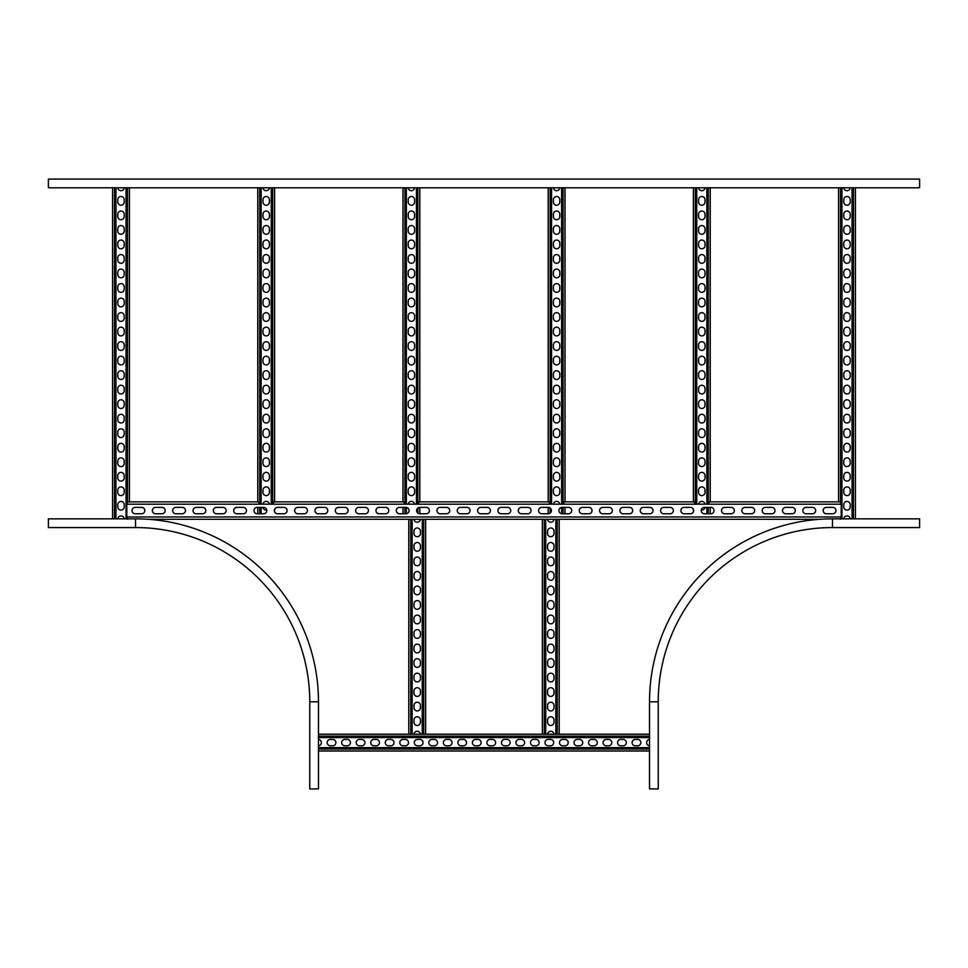 <?xml version="1.0" encoding="UTF-8"?>
<svg xmlns="http://www.w3.org/2000/svg" width="968" height="968" viewBox="0 0 968 968"><rect width="100%" height="100%" fill="white"/><g stroke="black" fill="none" stroke-linecap="round" stroke-linejoin="round"><path stroke-width="1.45" d="M919.6 179.08L919.6 187.792L48.4 187.792L48.4 179.08L919.6 179.08M832.48 527.56L919.6 527.56L919.6 518.848L832.48 518.848A182.952 182.952 0 0 0 649.528 701.8L649.528 788.92L658.24 788.92L658.24 701.8A174.24 174.24 0 0 1 832.48 527.56L832.48 518.848A182.952 182.952 0 0 0 649.528 701.8L658.24 701.8A174.24 174.24 0 0 1 832.48 527.56M135.52 527.56A174.24 174.24 0 0 1 309.76 701.8L309.76 788.92L318.472 788.92L318.472 701.8A182.952 182.952 0 0 0 135.52 518.848L48.4 518.848L48.4 527.56L135.52 527.56A174.24 174.24 0 0 1 309.76 701.8L318.472 701.8A182.952 182.952 0 0 0 135.52 518.848L135.52 527.56L48.4 527.56M117.818 518.848A3.194 3.194 0 0 1 124.182 518.848L115.954 518.848L115.954 187.792M112.578 187.792L112.578 518.848L48.4 518.848M141.618 513.766A3.194 3.194 0 0 0 144.813 510.572A3.194 3.194 0 0 0 141.618 507.377L135.23 507.377A3.194 3.194 0 0 0 132.035 510.572A3.194 3.194 0 0 0 135.23 513.766L141.618 513.766M161.946 513.766A3.194 3.194 0 0 0 165.141 510.572A3.194 3.194 0 0 0 161.946 507.377L155.558 507.377A3.194 3.194 0 0 0 152.363 510.572A3.194 3.194 0 0 0 155.558 513.766L161.946 513.766M182.274 513.766A3.194 3.194 0 0 0 185.469 510.572A3.194 3.194 0 0 0 182.274 507.377L175.886 507.377A3.194 3.194 0 0 0 172.691 510.572A3.194 3.194 0 0 0 175.886 513.766L182.274 513.766M202.602 513.766A3.194 3.194 0 0 0 205.797 510.572A3.194 3.194 0 0 0 202.602 507.377L196.214 507.377A3.194 3.194 0 0 0 193.019 510.572A3.194 3.194 0 0 0 196.214 513.766L202.602 513.766M222.93 513.766A3.194 3.194 0 0 0 226.125 510.572A3.194 3.194 0 0 0 222.93 507.377L216.542 507.377A3.194 3.194 0 0 0 213.347 510.572A3.194 3.194 0 0 0 216.542 513.766L222.93 513.766M243.258 513.766A3.194 3.194 0 0 0 246.453 510.572A3.194 3.194 0 0 0 243.258 507.377L236.87 507.377A3.194 3.194 0 0 0 233.675 510.572A3.194 3.194 0 0 0 236.87 513.766L243.258 513.766M263.586 513.766A3.194 3.194 0 0 0 266.781 510.572A3.194 3.194 0 0 0 263.586 507.377L257.198 507.377A3.194 3.194 0 0 0 254.003 510.572A3.194 3.194 0 0 0 257.198 513.766L263.586 513.766M283.914 513.766A3.194 3.194 0 0 0 287.109 510.572A3.194 3.194 0 0 0 283.914 507.377L277.526 507.377A3.194 3.194 0 0 0 274.331 510.572A3.194 3.194 0 0 0 277.526 513.766L283.914 513.766M304.242 513.766A3.194 3.194 0 0 0 307.437 510.572A3.194 3.194 0 0 0 304.242 507.377L297.854 507.377A3.194 3.194 0 0 0 294.659 510.572A3.194 3.194 0 0 0 297.854 513.766L304.242 513.766M324.57 513.766A3.194 3.194 0 0 0 327.765 510.572A3.194 3.194 0 0 0 324.57 507.377L318.182 507.377A3.194 3.194 0 0 0 314.987 510.572A3.194 3.194 0 0 0 318.182 513.766L324.57 513.766M344.898 513.766A3.194 3.194 0 0 0 348.093 510.572A3.194 3.194 0 0 0 344.898 507.377L338.51 507.377A3.194 3.194 0 0 0 335.315 510.572A3.194 3.194 0 0 0 338.51 513.766L344.898 513.766M365.226 513.766A3.194 3.194 0 0 0 368.421 510.572A3.194 3.194 0 0 0 365.226 507.377L358.838 507.377A3.194 3.194 0 0 0 355.643 510.572A3.194 3.194 0 0 0 358.838 513.766L365.226 513.766M385.554 513.766A3.194 3.194 0 0 0 388.749 510.572A3.194 3.194 0 0 0 385.554 507.377L379.166 507.377A3.194 3.194 0 0 0 375.971 510.572A3.194 3.194 0 0 0 379.166 513.766L385.554 513.766M405.882 513.766A3.194 3.194 0 0 0 409.077 510.572A3.194 3.194 0 0 0 405.882 507.377L399.494 507.377A3.194 3.194 0 0 0 396.299 510.572A3.194 3.194 0 0 0 399.494 513.766L405.882 513.766M426.21 513.766A3.194 3.194 0 0 0 429.405 510.572A3.194 3.194 0 0 0 426.21 507.377L419.822 507.377A3.194 3.194 0 0 0 416.627 510.572A3.194 3.194 0 0 0 419.822 513.766L426.21 513.766M446.538 513.766A3.194 3.194 0 0 0 449.733 510.572A3.194 3.194 0 0 0 446.538 507.377L440.15 507.377A3.194 3.194 0 0 0 436.955 510.572A3.194 3.194 0 0 0 440.15 513.766L446.538 513.766M466.866 513.766A3.194 3.194 0 0 0 470.061 510.572A3.194 3.194 0 0 0 466.866 507.377L460.478 507.377A3.194 3.194 0 0 0 457.283 510.572A3.194 3.194 0 0 0 460.478 513.766L466.866 513.766M487.194 513.766A3.194 3.194 0 0 0 490.389 510.572A3.194 3.194 0 0 0 487.194 507.377L480.806 507.377A3.194 3.194 0 0 0 477.611 510.572A3.194 3.194 0 0 0 480.806 513.766L487.194 513.766M507.522 513.766A3.194 3.194 0 0 0 510.717 510.572A3.194 3.194 0 0 0 507.522 507.377L501.134 507.377A3.194 3.194 0 0 0 497.939 510.572A3.194 3.194 0 0 0 501.134 513.766L507.522 513.766M527.85 513.766A3.194 3.194 0 0 0 531.045 510.572A3.194 3.194 0 0 0 527.85 507.377L521.462 507.377A3.194 3.194 0 0 0 518.267 510.572A3.194 3.194 0 0 0 521.462 513.766L527.85 513.766M548.178 513.766A3.194 3.194 0 0 0 551.373 510.572A3.194 3.194 0 0 0 548.178 507.377L541.79 507.377A3.194 3.194 0 0 0 538.595 510.572A3.194 3.194 0 0 0 541.79 513.766L548.178 513.766L548.178 507.377M568.506 513.766A3.194 3.194 0 0 0 571.701 510.572A3.194 3.194 0 0 0 568.506 507.377L562.118 507.377A3.194 3.194 0 0 0 558.923 510.572A3.194 3.194 0 0 0 562.118 513.766L568.506 513.766M588.834 513.766A3.194 3.194 0 0 0 592.029 510.572A3.194 3.194 0 0 0 588.834 507.377L582.446 507.377A3.194 3.194 0 0 0 579.251 510.572A3.194 3.194 0 0 0 582.446 513.766L588.834 513.766M609.162 513.766A3.194 3.194 0 0 0 612.357 510.572A3.194 3.194 0 0 0 609.162 507.377L602.774 507.377A3.194 3.194 0 0 0 599.579 510.572A3.194 3.194 0 0 0 602.774 513.766L609.162 513.766M629.49 513.766A3.194 3.194 0 0 0 632.685 510.572A3.194 3.194 0 0 0 629.49 507.377L623.102 507.377A3.194 3.194 0 0 0 619.907 510.572A3.194 3.194 0 0 0 623.102 513.766L629.49 513.766M649.818 513.766A3.194 3.194 0 0 0 653.013 510.572A3.194 3.194 0 0 0 649.818 507.377L643.43 507.377A3.194 3.194 0 0 0 640.235 510.572A3.194 3.194 0 0 0 643.43 513.766L649.818 513.766M670.146 513.766A3.194 3.194 0 0 0 673.341 510.572A3.194 3.194 0 0 0 670.146 507.377L663.758 507.377A3.194 3.194 0 0 0 660.563 510.572A3.194 3.194 0 0 0 663.758 513.766L670.146 513.766M690.474 513.766A3.194 3.194 0 0 0 693.669 510.572A3.194 3.194 0 0 0 690.474 507.377L684.086 507.377A3.194 3.194 0 0 0 680.891 510.572A3.194 3.194 0 0 0 684.086 513.766L690.474 513.766M710.802 513.766A3.194 3.194 0 0 0 713.997 510.572A3.194 3.194 0 0 0 710.802 507.377L704.414 507.377A3.194 3.194 0 0 0 701.219 510.572A3.194 3.194 0 0 0 704.414 513.766L710.802 513.766M731.13 513.766A3.194 3.194 0 0 0 734.325 510.572A3.194 3.194 0 0 0 731.13 507.377L724.742 507.377A3.194 3.194 0 0 0 721.547 510.572A3.194 3.194 0 0 0 724.742 513.766L731.13 513.766M751.458 513.766A3.194 3.194 0 0 0 754.653 510.572A3.194 3.194 0 0 0 751.458 507.377L745.07 507.377A3.194 3.194 0 0 0 741.875 510.572A3.194 3.194 0 0 0 745.07 513.766L751.458 513.766M771.786 513.766A3.194 3.194 0 0 0 774.981 510.572A3.194 3.194 0 0 0 771.786 507.377L765.398 507.377A3.194 3.194 0 0 0 762.203 510.572A3.194 3.194 0 0 0 765.398 513.766L771.786 513.766M792.114 513.766A3.194 3.194 0 0 0 795.309 510.572A3.194 3.194 0 0 0 792.114 507.377L785.726 507.377A3.194 3.194 0 0 0 782.531 510.572A3.194 3.194 0 0 0 785.726 513.766L792.114 513.766M812.442 513.766A3.194 3.194 0 0 0 815.637 510.572A3.194 3.194 0 0 0 812.442 507.377L806.054 507.377A3.194 3.194 0 0 0 802.859 510.572A3.194 3.194 0 0 0 806.054 513.766L812.442 513.766M832.77 513.766A3.194 3.194 0 0 0 835.965 510.572A3.194 3.194 0 0 0 832.77 507.377L826.382 507.377A3.194 3.194 0 0 0 823.187 510.572A3.194 3.194 0 0 0 826.382 513.766L832.77 513.766M840.248 519.284L841.192 517.045L841.192 504.243L840.236 501.86L709.302 501.86L708.77 504.183L694.83 504.183L694.298 501.86L564.102 501.86L563.57 504.183L549.63 504.183L549.098 501.86L418.902 501.86L418.37 504.183L404.43 504.183L403.898 501.86L273.702 501.86L273.17 504.183L259.23 504.183L258.698 501.86L127.764 501.86L126.808 504.243L126.808 517.045L127.752 519.284M819.86 519.284L547.61 519.284A3.194 3.194 0 0 0 553.974 519.284M547.61 519.284L414.026 519.284A3.194 3.194 0 0 0 420.39 519.284M414.026 519.284L148.14 519.284M838.578 501.86L838.578 187.792M850.194 504.618L850.194 506.942A3.194 3.194 0 0 1 847 510.136A3.194 3.194 0 0 1 843.806 506.942L843.806 504.618A3.194 3.194 0 0 1 847 501.424A3.194 3.194 0 0 1 850.194 504.618M850.194 475.578L850.194 477.902A3.194 3.194 0 0 1 847 481.096A3.194 3.194 0 0 1 843.806 477.902L843.806 475.578A3.194 3.194 0 0 1 847 472.384A3.194 3.194 0 0 1 850.194 475.578M850.194 446.538L850.194 448.862A3.194 3.194 0 0 1 847 452.056A3.194 3.194 0 0 1 843.806 448.862L843.806 446.538A3.194 3.194 0 0 1 847 443.344A3.194 3.194 0 0 1 850.194 446.538M850.194 417.498L850.194 419.822A3.194 3.194 0 0 1 847 423.016A3.194 3.194 0 0 1 843.806 419.822L843.806 417.498A3.194 3.194 0 0 1 847 414.304A3.194 3.194 0 0 1 850.194 417.498M850.194 388.458L850.194 390.782A3.194 3.194 0 0 1 847 393.976A3.194 3.194 0 0 1 843.806 390.782L843.806 388.458A3.194 3.194 0 0 1 847 385.264A3.194 3.194 0 0 1 850.194 388.458M850.194 359.418L850.194 361.742A3.194 3.194 0 0 1 847 364.936A3.194 3.194 0 0 1 843.806 361.742L843.806 359.418A3.194 3.194 0 0 1 847 356.224A3.194 3.194 0 0 1 850.194 359.418M850.194 330.378L850.194 332.702A3.194 3.194 0 0 1 847 335.896A3.194 3.194 0 0 1 843.806 332.702L843.806 330.378A3.194 3.194 0 0 1 847 327.184A3.194 3.194 0 0 1 850.194 330.378M850.194 301.338L850.194 303.662A3.194 3.194 0 0 1 847 306.856A3.194 3.194 0 0 1 843.806 303.662L843.806 301.338A3.194 3.194 0 0 1 847 298.144A3.194 3.194 0 0 1 850.194 301.338M850.194 272.298L850.194 274.622A3.194 3.194 0 0 1 847 277.816A3.194 3.194 0 0 1 843.806 274.622L843.806 272.298A3.194 3.194 0 0 1 847 269.104A3.194 3.194 0 0 1 850.194 272.298M850.194 243.258L850.194 245.582A3.194 3.194 0 0 1 847 248.776A3.194 3.194 0 0 1 843.806 245.582L843.806 243.258A3.194 3.194 0 0 1 847 240.064A3.194 3.194 0 0 1 850.194 243.258M850.194 214.218L850.194 216.542A3.194 3.194 0 0 1 847 219.736A3.194 3.194 0 0 1 843.806 216.542L843.806 214.218A3.194 3.194 0 0 1 847 211.024A3.194 3.194 0 0 1 850.194 214.218M850.194 199.698L850.194 202.022A3.194 3.194 0 0 1 847 205.216A3.194 3.194 0 0 1 843.806 202.022L843.806 199.698A3.194 3.194 0 0 1 847 196.504A3.194 3.194 0 0 1 850.194 199.698M850.194 228.738L850.194 231.062A3.194 3.194 0 0 1 847 234.256A3.194 3.194 0 0 1 843.806 231.062L843.806 228.738A3.194 3.194 0 0 1 847 225.544A3.194 3.194 0 0 1 850.194 228.738M850.194 257.778L850.194 260.102A3.194 3.194 0 0 1 847 263.296A3.194 3.194 0 0 1 843.806 260.102L843.806 257.778A3.194 3.194 0 0 1 847 254.584A3.194 3.194 0 0 1 850.194 257.778M850.194 286.818L850.194 289.142A3.194 3.194 0 0 1 847 292.336A3.194 3.194 0 0 1 843.806 289.142L843.806 286.818A3.194 3.194 0 0 1 847 283.624A3.194 3.194 0 0 1 850.194 286.818M850.194 315.858L850.194 318.182A3.194 3.194 0 0 1 847 321.376A3.194 3.194 0 0 1 843.806 318.182L843.806 315.858A3.194 3.194 0 0 1 847 312.664A3.194 3.194 0 0 1 850.194 315.858M850.194 344.898L850.194 347.222A3.194 3.194 0 0 1 847 350.416A3.194 3.194 0 0 1 843.806 347.222L843.806 344.898A3.194 3.194 0 0 1 847 341.704A3.194 3.194 0 0 1 850.194 344.898M850.194 373.938L850.194 376.262A3.194 3.194 0 0 1 847 379.456A3.194 3.194 0 0 1 843.806 376.262L843.806 373.938A3.194 3.194 0 0 1 847 370.744A3.194 3.194 0 0 1 850.194 373.938M850.194 402.978L850.194 405.302A3.194 3.194 0 0 1 847 408.496A3.194 3.194 0 0 1 843.806 405.302L843.806 402.978A3.194 3.194 0 0 1 847 399.784A3.194 3.194 0 0 1 850.194 402.978M850.194 432.018L850.194 434.342A3.194 3.194 0 0 1 847 437.536A3.194 3.194 0 0 1 843.806 434.342L843.806 432.018A3.194 3.194 0 0 1 847 428.824A3.194 3.194 0 0 1 850.194 432.018M850.194 461.058L850.194 463.382A3.194 3.194 0 0 1 847 466.576A3.194 3.194 0 0 1 843.806 463.382L843.806 461.058A3.194 3.194 0 0 1 847 457.864A3.194 3.194 0 0 1 850.194 461.058M850.194 490.098L850.194 492.422A3.194 3.194 0 0 1 847 495.616A3.194 3.194 0 0 1 843.806 492.422L843.806 490.098A3.194 3.194 0 0 1 847 486.904A3.194 3.194 0 0 1 850.194 490.098M840.635 518.848L843.818 518.848A3.194 3.194 0 0 1 850.182 518.848L855.422 518.848L855.349 187.792M843.818 187.792A3.194 3.194 0 0 0 850.182 187.792M649.528 751.023L318.472 751.023M635.298 739.407L637.622 739.407A3.194 3.194 0 0 1 640.816 742.601A3.194 3.194 0 0 1 637.622 745.796L635.298 745.796A3.194 3.194 0 0 1 632.104 742.601A3.194 3.194 0 0 1 635.298 739.407M606.258 739.407L608.582 739.407A3.194 3.194 0 0 1 611.776 742.601A3.194 3.194 0 0 1 608.582 745.796L606.258 745.796A3.194 3.194 0 0 1 603.064 742.601A3.194 3.194 0 0 1 606.258 739.407M577.218 739.407L579.542 739.407A3.194 3.194 0 0 1 582.736 742.601A3.194 3.194 0 0 1 579.542 745.796L577.218 745.796A3.194 3.194 0 0 1 574.024 742.601A3.194 3.194 0 0 1 577.218 739.407M548.178 739.407L550.502 739.407A3.194 3.194 0 0 1 553.696 742.601A3.194 3.194 0 0 1 550.502 745.796L548.178 745.796A3.194 3.194 0 0 1 544.984 742.601A3.194 3.194 0 0 1 548.178 739.407M519.138 739.407L521.462 739.407A3.194 3.194 0 0 1 524.656 742.601A3.194 3.194 0 0 1 521.462 745.796L519.138 745.796A3.194 3.194 0 0 1 515.944 742.601A3.194 3.194 0 0 1 519.138 739.407M490.098 739.407L492.422 739.407A3.194 3.194 0 0 1 495.616 742.601A3.194 3.194 0 0 1 492.422 745.796L490.098 745.796A3.194 3.194 0 0 1 486.904 742.601A3.194 3.194 0 0 1 490.098 739.407M461.058 739.407L463.382 739.407A3.194 3.194 0 0 1 466.576 742.601A3.194 3.194 0 0 1 463.382 745.796L461.058 745.796A3.194 3.194 0 0 1 457.864 742.601A3.194 3.194 0 0 1 461.058 739.407M432.018 739.407L434.342 739.407A3.194 3.194 0 0 1 437.536 742.601A3.194 3.194 0 0 1 434.342 745.796L432.018 745.796A3.194 3.194 0 0 1 428.824 742.601A3.194 3.194 0 0 1 432.018 739.407M402.978 739.407L405.302 739.407A3.194 3.194 0 0 1 408.496 742.601A3.194 3.194 0 0 1 405.302 745.796L402.978 745.796A3.194 3.194 0 0 1 399.784 742.601A3.194 3.194 0 0 1 402.978 739.407M373.938 739.407L376.262 739.407A3.194 3.194 0 0 1 379.456 742.601A3.194 3.194 0 0 1 376.262 745.796L373.938 745.796A3.194 3.194 0 0 1 370.744 742.601A3.194 3.194 0 0 1 373.938 739.407M344.898 739.407L347.222 739.407A3.194 3.194 0 0 1 350.416 742.601A3.194 3.194 0 0 1 347.222 745.796L344.898 745.796A3.194 3.194 0 0 1 341.704 742.601A3.194 3.194 0 0 1 344.898 739.407M330.378 739.407L332.702 739.407A3.194 3.194 0 0 1 335.896 742.601A3.194 3.194 0 0 1 332.702 745.796L330.378 745.796A3.194 3.194 0 0 1 327.184 742.601A3.194 3.194 0 0 1 330.378 739.407M359.418 739.407L361.742 739.407A3.194 3.194 0 0 1 364.936 742.601A3.194 3.194 0 0 1 361.742 745.796L359.418 745.796A3.194 3.194 0 0 1 356.224 742.601A3.194 3.194 0 0 1 359.418 739.407M388.458 739.407L390.782 739.407A3.194 3.194 0 0 1 393.976 742.601A3.194 3.194 0 0 1 390.782 745.796L388.458 745.796A3.194 3.194 0 0 1 385.264 742.601A3.194 3.194 0 0 1 388.458 739.407M417.498 739.407L419.822 739.407A3.194 3.194 0 0 1 423.016 742.601A3.194 3.194 0 0 1 419.822 745.796L417.498 745.796A3.194 3.194 0 0 1 414.304 742.601A3.194 3.194 0 0 1 417.498 739.407M446.538 739.407L448.862 739.407A3.194 3.194 0 0 1 452.056 742.601A3.194 3.194 0 0 1 448.862 745.796L446.538 745.796A3.194 3.194 0 0 1 443.344 742.601A3.194 3.194 0 0 1 446.538 739.407M475.578 739.407L477.902 739.407A3.194 3.194 0 0 1 481.096 742.601A3.194 3.194 0 0 1 477.902 745.796L475.578 745.796A3.194 3.194 0 0 1 472.384 742.601A3.194 3.194 0 0 1 475.578 739.407M504.618 739.407L506.942 739.407A3.194 3.194 0 0 1 510.136 742.601A3.194 3.194 0 0 1 506.942 745.796L504.618 745.796A3.194 3.194 0 0 1 501.424 742.601A3.194 3.194 0 0 1 504.618 739.407M533.658 739.407L535.982 739.407A3.194 3.194 0 0 1 539.176 742.601A3.194 3.194 0 0 1 535.982 745.796L533.658 745.796A3.194 3.194 0 0 1 530.464 742.601A3.194 3.194 0 0 1 533.658 739.407M562.698 739.407L565.022 739.407A3.194 3.194 0 0 1 568.216 742.601A3.194 3.194 0 0 1 565.022 745.796L562.698 745.796A3.194 3.194 0 0 1 559.504 742.601A3.194 3.194 0 0 1 562.698 739.407M591.738 739.407L594.062 739.407A3.194 3.194 0 0 1 597.256 742.601A3.194 3.194 0 0 1 594.062 745.796L591.738 745.796A3.194 3.194 0 0 1 588.544 742.601A3.194 3.194 0 0 1 591.738 739.407M620.778 739.407L623.102 739.407A3.194 3.194 0 0 1 626.296 742.601A3.194 3.194 0 0 1 623.102 745.796L620.778 745.796A3.194 3.194 0 0 1 617.584 742.601A3.194 3.194 0 0 1 620.778 739.407M649.528 739.419A3.194 3.194 0 0 0 649.528 745.784M318.472 745.784A3.194 3.194 0 0 0 318.472 739.419M693.378 511.903L693.378 509.241M693.378 501.86L693.378 187.792M704.97 507.377A3.194 3.194 0 0 1 701.255 510.088M698.63 504.183A3.194 3.194 0 0 1 704.97 504.183M704.994 475.578L704.994 477.902A3.194 3.194 0 0 1 701.8 481.096A3.194 3.194 0 0 1 698.606 477.902L698.606 475.578A3.194 3.194 0 0 1 701.8 472.384A3.194 3.194 0 0 1 704.994 475.578M704.994 446.538L704.994 448.862A3.194 3.194 0 0 1 701.8 452.056A3.194 3.194 0 0 1 698.606 448.862L698.606 446.538A3.194 3.194 0 0 1 701.8 443.344A3.194 3.194 0 0 1 704.994 446.538M704.994 417.498L704.994 419.822A3.194 3.194 0 0 1 701.8 423.016A3.194 3.194 0 0 1 698.606 419.822L698.606 417.498A3.194 3.194 0 0 1 701.8 414.304A3.194 3.194 0 0 1 704.994 417.498M704.994 388.458L704.994 390.782A3.194 3.194 0 0 1 701.8 393.976A3.194 3.194 0 0 1 698.606 390.782L698.606 388.458A3.194 3.194 0 0 1 701.8 385.264A3.194 3.194 0 0 1 704.994 388.458M704.994 359.418L704.994 361.742A3.194 3.194 0 0 1 701.8 364.936A3.194 3.194 0 0 1 698.606 361.742L698.606 359.418A3.194 3.194 0 0 1 701.8 356.224A3.194 3.194 0 0 1 704.994 359.418M704.994 330.378L704.994 332.702A3.194 3.194 0 0 1 701.8 335.896A3.194 3.194 0 0 1 698.606 332.702L698.606 330.378A3.194 3.194 0 0 1 701.8 327.184A3.194 3.194 0 0 1 704.994 330.378M704.994 301.338L704.994 303.662A3.194 3.194 0 0 1 701.8 306.856A3.194 3.194 0 0 1 698.606 303.662L698.606 301.338A3.194 3.194 0 0 1 701.8 298.144A3.194 3.194 0 0 1 704.994 301.338M704.994 272.298L704.994 274.622A3.194 3.194 0 0 1 701.8 277.816A3.194 3.194 0 0 1 698.606 274.622L698.606 272.298A3.194 3.194 0 0 1 701.8 269.104A3.194 3.194 0 0 1 704.994 272.298M704.994 243.258L704.994 245.582A3.194 3.194 0 0 1 701.8 248.776A3.194 3.194 0 0 1 698.606 245.582L698.606 243.258A3.194 3.194 0 0 1 701.8 240.064A3.194 3.194 0 0 1 704.994 243.258M704.994 214.218L704.994 216.542A3.194 3.194 0 0 1 701.8 219.736A3.194 3.194 0 0 1 698.606 216.542L698.606 214.218A3.194 3.194 0 0 1 701.8 211.024A3.194 3.194 0 0 1 704.994 214.218M704.994 199.698L704.994 202.022A3.194 3.194 0 0 1 701.8 205.216A3.194 3.194 0 0 1 698.606 202.022L698.606 199.698A3.194 3.194 0 0 1 701.8 196.504A3.194 3.194 0 0 1 704.994 199.698M704.994 228.738L704.994 231.062A3.194 3.194 0 0 1 701.8 234.256A3.194 3.194 0 0 1 698.606 231.062L698.606 228.738A3.194 3.194 0 0 1 701.8 225.544A3.194 3.194 0 0 1 704.994 228.738M704.994 257.778L704.994 260.102A3.194 3.194 0 0 1 701.8 263.296A3.194 3.194 0 0 1 698.606 260.102L698.606 257.778A3.194 3.194 0 0 1 701.8 254.584A3.194 3.194 0 0 1 704.994 257.778M704.994 286.818L704.994 289.142A3.194 3.194 0 0 1 701.8 292.336A3.194 3.194 0 0 1 698.606 289.142L698.606 286.818A3.194 3.194 0 0 1 701.8 283.624A3.194 3.194 0 0 1 704.994 286.818M704.994 315.858L704.994 318.182A3.194 3.194 0 0 1 701.8 321.376A3.194 3.194 0 0 1 698.606 318.182L698.606 315.858A3.194 3.194 0 0 1 701.8 312.664A3.194 3.194 0 0 1 704.994 315.858M704.994 344.898L704.994 347.222A3.194 3.194 0 0 1 701.8 350.416A3.194 3.194 0 0 1 698.606 347.222L698.606 344.898A3.194 3.194 0 0 1 701.8 341.704A3.194 3.194 0 0 1 704.994 344.898M704.994 373.938L704.994 376.262A3.194 3.194 0 0 1 701.8 379.456A3.194 3.194 0 0 1 698.606 376.262L698.606 373.938A3.194 3.194 0 0 1 701.8 370.744A3.194 3.194 0 0 1 704.994 373.938M704.994 402.978L704.994 405.302A3.194 3.194 0 0 1 701.8 408.496A3.194 3.194 0 0 1 698.606 405.302L698.606 402.978A3.194 3.194 0 0 1 701.8 399.784A3.194 3.194 0 0 1 704.994 402.978M704.994 432.018L704.994 434.342A3.194 3.194 0 0 1 701.8 437.536A3.194 3.194 0 0 1 698.606 434.342L698.606 432.018A3.194 3.194 0 0 1 701.8 428.824A3.194 3.194 0 0 1 704.994 432.018M704.994 461.058L704.994 463.382A3.194 3.194 0 0 1 701.8 466.576A3.194 3.194 0 0 1 698.606 463.382L698.606 461.058A3.194 3.194 0 0 1 701.8 457.864A3.194 3.194 0 0 1 704.994 461.058M704.994 490.098L704.994 492.422A3.194 3.194 0 0 1 701.8 495.616A3.194 3.194 0 0 1 698.606 492.422L698.606 490.098A3.194 3.194 0 0 1 701.8 486.904A3.194 3.194 0 0 1 704.994 490.098M698.618 187.792A3.194 3.194 0 0 0 704.982 187.792M548.178 501.86L548.178 187.792M553.43 504.183A3.194 3.194 0 0 1 559.77 504.183M559.794 475.578L559.794 477.902A3.194 3.194 0 0 1 556.6 481.096A3.194 3.194 0 0 1 553.406 477.902L553.406 475.578A3.194 3.194 0 0 1 556.6 472.384A3.194 3.194 0 0 1 559.794 475.578M559.794 446.538L559.794 448.862A3.194 3.194 0 0 1 556.6 452.056A3.194 3.194 0 0 1 553.406 448.862L553.406 446.538A3.194 3.194 0 0 1 556.6 443.344A3.194 3.194 0 0 1 559.794 446.538M559.794 417.498L559.794 419.822A3.194 3.194 0 0 1 556.6 423.016A3.194 3.194 0 0 1 553.406 419.822L553.406 417.498A3.194 3.194 0 0 1 556.6 414.304A3.194 3.194 0 0 1 559.794 417.498M559.794 388.458L559.794 390.782A3.194 3.194 0 0 1 556.6 393.976A3.194 3.194 0 0 1 553.406 390.782L553.406 388.458A3.194 3.194 0 0 1 556.6 385.264A3.194 3.194 0 0 1 559.794 388.458M559.794 359.418L559.794 361.742A3.194 3.194 0 0 1 556.6 364.936A3.194 3.194 0 0 1 553.406 361.742L553.406 359.418A3.194 3.194 0 0 1 556.6 356.224A3.194 3.194 0 0 1 559.794 359.418M559.794 330.378L559.794 332.702A3.194 3.194 0 0 1 556.6 335.896A3.194 3.194 0 0 1 553.406 332.702L553.406 330.378A3.194 3.194 0 0 1 556.6 327.184A3.194 3.194 0 0 1 559.794 330.378M559.794 301.338L559.794 303.662A3.194 3.194 0 0 1 556.6 306.856A3.194 3.194 0 0 1 553.406 303.662L553.406 301.338A3.194 3.194 0 0 1 556.6 298.144A3.194 3.194 0 0 1 559.794 301.338M559.794 272.298L559.794 274.622A3.194 3.194 0 0 1 556.6 277.816A3.194 3.194 0 0 1 553.406 274.622L553.406 272.298A3.194 3.194 0 0 1 556.6 269.104A3.194 3.194 0 0 1 559.794 272.298M559.794 243.258L559.794 245.582A3.194 3.194 0 0 1 556.6 248.776A3.194 3.194 0 0 1 553.406 245.582L553.406 243.258A3.194 3.194 0 0 1 556.6 240.064A3.194 3.194 0 0 1 559.794 243.258M559.794 214.218L559.794 216.542A3.194 3.194 0 0 1 556.6 219.736A3.194 3.194 0 0 1 553.406 216.542L553.406 214.218A3.194 3.194 0 0 1 556.6 211.024A3.194 3.194 0 0 1 559.794 214.218M559.794 199.698L559.794 202.022A3.194 3.194 0 0 1 556.6 205.216A3.194 3.194 0 0 1 553.406 202.022L553.406 199.698A3.194 3.194 0 0 1 556.6 196.504A3.194 3.194 0 0 1 559.794 199.698M559.794 228.738L559.794 231.062A3.194 3.194 0 0 1 556.6 234.256A3.194 3.194 0 0 1 553.406 231.062L553.406 228.738A3.194 3.194 0 0 1 556.6 225.544A3.194 3.194 0 0 1 559.794 228.738M559.794 257.778L559.794 260.102A3.194 3.194 0 0 1 556.6 263.296A3.194 3.194 0 0 1 553.406 260.102L553.406 257.778A3.194 3.194 0 0 1 556.6 254.584A3.194 3.194 0 0 1 559.794 257.778M559.794 286.818L559.794 289.142A3.194 3.194 0 0 1 556.6 292.336A3.194 3.194 0 0 1 553.406 289.142L553.406 286.818A3.194 3.194 0 0 1 556.6 283.624A3.194 3.194 0 0 1 559.794 286.818M559.794 315.858L559.794 318.182A3.194 3.194 0 0 1 556.6 321.376A3.194 3.194 0 0 1 553.406 318.182L553.406 315.858A3.194 3.194 0 0 1 556.6 312.664A3.194 3.194 0 0 1 559.794 315.858M559.794 344.898L559.794 347.222A3.194 3.194 0 0 1 556.6 350.416A3.194 3.194 0 0 1 553.406 347.222L553.406 344.898A3.194 3.194 0 0 1 556.6 341.704A3.194 3.194 0 0 1 559.794 344.898M559.794 373.938L559.794 376.262A3.194 3.194 0 0 1 556.6 379.456A3.194 3.194 0 0 1 553.406 376.262L553.406 373.938A3.194 3.194 0 0 1 556.6 370.744A3.194 3.194 0 0 1 559.794 373.938M559.794 402.978L559.794 405.302A3.194 3.194 0 0 1 556.6 408.496A3.194 3.194 0 0 1 553.406 405.302L553.406 402.978A3.194 3.194 0 0 1 556.6 399.784A3.194 3.194 0 0 1 559.794 402.978M559.794 432.018L559.794 434.342A3.194 3.194 0 0 1 556.6 437.536A3.194 3.194 0 0 1 553.406 434.342L553.406 432.018A3.194 3.194 0 0 1 556.6 428.824A3.194 3.194 0 0 1 559.794 432.018M559.794 461.058L559.794 463.382A3.194 3.194 0 0 1 556.6 466.576A3.194 3.194 0 0 1 553.406 463.382L553.406 461.058A3.194 3.194 0 0 1 556.6 457.864A3.194 3.194 0 0 1 559.794 461.058M559.794 490.098L559.794 492.422A3.194 3.194 0 0 1 556.6 495.616A3.194 3.194 0 0 1 553.406 492.422L553.406 490.098A3.194 3.194 0 0 1 556.6 486.904A3.194 3.194 0 0 1 559.794 490.098M553.418 187.792A3.194 3.194 0 0 0 559.782 187.792M402.978 513.766L402.978 507.377M402.978 501.86L402.978 187.792M408.23 504.183A3.194 3.194 0 0 1 414.57 504.183M414.594 475.578L414.594 477.902A3.194 3.194 0 0 1 411.4 481.096A3.194 3.194 0 0 1 408.206 477.902L408.206 475.578A3.194 3.194 0 0 1 411.4 472.384A3.194 3.194 0 0 1 414.594 475.578M414.594 446.538L414.594 448.862A3.194 3.194 0 0 1 411.4 452.056A3.194 3.194 0 0 1 408.206 448.862L408.206 446.538A3.194 3.194 0 0 1 411.4 443.344A3.194 3.194 0 0 1 414.594 446.538M414.594 417.498L414.594 419.822A3.194 3.194 0 0 1 411.4 423.016A3.194 3.194 0 0 1 408.206 419.822L408.206 417.498A3.194 3.194 0 0 1 411.4 414.304A3.194 3.194 0 0 1 414.594 417.498M414.594 388.458L414.594 390.782A3.194 3.194 0 0 1 411.4 393.976A3.194 3.194 0 0 1 408.206 390.782L408.206 388.458A3.194 3.194 0 0 1 411.4 385.264A3.194 3.194 0 0 1 414.594 388.458M414.594 359.418L414.594 361.742A3.194 3.194 0 0 1 411.4 364.936A3.194 3.194 0 0 1 408.206 361.742L408.206 359.418A3.194 3.194 0 0 1 411.4 356.224A3.194 3.194 0 0 1 414.594 359.418M414.594 330.378L414.594 332.702A3.194 3.194 0 0 1 411.4 335.896A3.194 3.194 0 0 1 408.206 332.702L408.206 330.378A3.194 3.194 0 0 1 411.4 327.184A3.194 3.194 0 0 1 414.594 330.378M414.594 301.338L414.594 303.662A3.194 3.194 0 0 1 411.4 306.856A3.194 3.194 0 0 1 408.206 303.662L408.206 301.338A3.194 3.194 0 0 1 411.4 298.144A3.194 3.194 0 0 1 414.594 301.338M414.594 272.298L414.594 274.622A3.194 3.194 0 0 1 411.4 277.816A3.194 3.194 0 0 1 408.206 274.622L408.206 272.298A3.194 3.194 0 0 1 411.4 269.104A3.194 3.194 0 0 1 414.594 272.298M414.594 243.258L414.594 245.582A3.194 3.194 0 0 1 411.4 248.776A3.194 3.194 0 0 1 408.206 245.582L408.206 243.258A3.194 3.194 0 0 1 411.4 240.064A3.194 3.194 0 0 1 414.594 243.258M414.594 214.218L414.594 216.542A3.194 3.194 0 0 1 411.4 219.736A3.194 3.194 0 0 1 408.206 216.542L408.206 214.218A3.194 3.194 0 0 1 411.4 211.024A3.194 3.194 0 0 1 414.594 214.218M414.594 199.698L414.594 202.022A3.194 3.194 0 0 1 411.4 205.216A3.194 3.194 0 0 1 408.206 202.022L408.206 199.698A3.194 3.194 0 0 1 411.4 196.504A3.194 3.194 0 0 1 414.594 199.698M414.594 228.738L414.594 231.062A3.194 3.194 0 0 1 411.4 234.256A3.194 3.194 0 0 1 408.206 231.062L408.206 228.738A3.194 3.194 0 0 1 411.4 225.544A3.194 3.194 0 0 1 414.594 228.738M414.594 257.778L414.594 260.102A3.194 3.194 0 0 1 411.4 263.296A3.194 3.194 0 0 1 408.206 260.102L408.206 257.778A3.194 3.194 0 0 1 411.4 254.584A3.194 3.194 0 0 1 414.594 257.778M414.594 286.818L414.594 289.142A3.194 3.194 0 0 1 411.4 292.336A3.194 3.194 0 0 1 408.206 289.142L408.206 286.818A3.194 3.194 0 0 1 411.4 283.624A3.194 3.194 0 0 1 414.594 286.818M414.594 315.858L414.594 318.182A3.194 3.194 0 0 1 411.4 321.376A3.194 3.194 0 0 1 408.206 318.182L408.206 315.858A3.194 3.194 0 0 1 411.4 312.664A3.194 3.194 0 0 1 414.594 315.858M414.594 344.898L414.594 347.222A3.194 3.194 0 0 1 411.4 350.416A3.194 3.194 0 0 1 408.206 347.222L408.206 344.898A3.194 3.194 0 0 1 411.4 341.704A3.194 3.194 0 0 1 414.594 344.898M414.594 373.938L414.594 376.262A3.194 3.194 0 0 1 411.4 379.456A3.194 3.194 0 0 1 408.206 376.262L408.206 373.938A3.194 3.194 0 0 1 411.4 370.744A3.194 3.194 0 0 1 414.594 373.938M414.594 402.978L414.594 405.302A3.194 3.194 0 0 1 411.4 408.496A3.194 3.194 0 0 1 408.206 405.302L408.206 402.978A3.194 3.194 0 0 1 411.4 399.784A3.194 3.194 0 0 1 414.594 402.978M414.594 432.018L414.594 434.342A3.194 3.194 0 0 1 411.4 437.536A3.194 3.194 0 0 1 408.206 434.342L408.206 432.018A3.194 3.194 0 0 1 411.4 428.824A3.194 3.194 0 0 1 414.594 432.018M414.594 461.058L414.594 463.382A3.194 3.194 0 0 1 411.4 466.576A3.194 3.194 0 0 1 408.206 463.382L408.206 461.058A3.194 3.194 0 0 1 411.4 457.864A3.194 3.194 0 0 1 414.594 461.058M414.594 490.098L414.594 492.422A3.194 3.194 0 0 1 411.4 495.616A3.194 3.194 0 0 1 408.206 492.422L408.206 490.098A3.194 3.194 0 0 1 411.4 486.904A3.194 3.194 0 0 1 414.594 490.098M408.218 187.792A3.194 3.194 0 0 0 414.582 187.792M257.778 513.766L257.778 507.377M257.778 501.86L257.778 187.792M266.744 510.088A3.194 3.194 0 0 1 263.03 507.377M263.03 504.183A3.194 3.194 0 0 1 269.37 504.183M269.394 475.578L269.394 477.902A3.194 3.194 0 0 1 266.2 481.096A3.194 3.194 0 0 1 263.006 477.902L263.006 475.578A3.194 3.194 0 0 1 266.2 472.384A3.194 3.194 0 0 1 269.394 475.578M269.394 446.538L269.394 448.862A3.194 3.194 0 0 1 266.2 452.056A3.194 3.194 0 0 1 263.006 448.862L263.006 446.538A3.194 3.194 0 0 1 266.2 443.344A3.194 3.194 0 0 1 269.394 446.538M269.394 417.498L269.394 419.822A3.194 3.194 0 0 1 266.2 423.016A3.194 3.194 0 0 1 263.006 419.822L263.006 417.498A3.194 3.194 0 0 1 266.2 414.304A3.194 3.194 0 0 1 269.394 417.498M269.394 388.458L269.394 390.782A3.194 3.194 0 0 1 266.2 393.976A3.194 3.194 0 0 1 263.006 390.782L263.006 388.458A3.194 3.194 0 0 1 266.2 385.264A3.194 3.194 0 0 1 269.394 388.458M269.394 359.418L269.394 361.742A3.194 3.194 0 0 1 266.2 364.936A3.194 3.194 0 0 1 263.006 361.742L263.006 359.418A3.194 3.194 0 0 1 266.2 356.224A3.194 3.194 0 0 1 269.394 359.418M269.394 330.378L269.394 332.702A3.194 3.194 0 0 1 266.2 335.896A3.194 3.194 0 0 1 263.006 332.702L263.006 330.378A3.194 3.194 0 0 1 266.2 327.184A3.194 3.194 0 0 1 269.394 330.378M269.394 301.338L269.394 303.662A3.194 3.194 0 0 1 266.2 306.856A3.194 3.194 0 0 1 263.006 303.662L263.006 301.338A3.194 3.194 0 0 1 266.2 298.144A3.194 3.194 0 0 1 269.394 301.338M269.394 272.298L269.394 274.622A3.194 3.194 0 0 1 266.2 277.816A3.194 3.194 0 0 1 263.006 274.622L263.006 272.298A3.194 3.194 0 0 1 266.2 269.104A3.194 3.194 0 0 1 269.394 272.298M269.394 243.258L269.394 245.582A3.194 3.194 0 0 1 266.2 248.776A3.194 3.194 0 0 1 263.006 245.582L263.006 243.258A3.194 3.194 0 0 1 266.2 240.064A3.194 3.194 0 0 1 269.394 243.258M269.394 214.218L269.394 216.542A3.194 3.194 0 0 1 266.2 219.736A3.194 3.194 0 0 1 263.006 216.542L263.006 214.218A3.194 3.194 0 0 1 266.2 211.024A3.194 3.194 0 0 1 269.394 214.218M269.394 199.698L269.394 202.022A3.194 3.194 0 0 1 266.2 205.216A3.194 3.194 0 0 1 263.006 202.022L263.006 199.698A3.194 3.194 0 0 1 266.2 196.504A3.194 3.194 0 0 1 269.394 199.698M269.394 228.738L269.394 231.062A3.194 3.194 0 0 1 266.2 234.256A3.194 3.194 0 0 1 263.006 231.062L263.006 228.738A3.194 3.194 0 0 1 266.2 225.544A3.194 3.194 0 0 1 269.394 228.738M269.394 257.778L269.394 260.102A3.194 3.194 0 0 1 266.2 263.296A3.194 3.194 0 0 1 263.006 260.102L263.006 257.778A3.194 3.194 0 0 1 266.2 254.584A3.194 3.194 0 0 1 269.394 257.778M269.394 286.818L269.394 289.142A3.194 3.194 0 0 1 266.2 292.336A3.194 3.194 0 0 1 263.006 289.142L263.006 286.818A3.194 3.194 0 0 1 266.2 283.624A3.194 3.194 0 0 1 269.394 286.818M269.394 315.858L269.394 318.182A3.194 3.194 0 0 1 266.2 321.376A3.194 3.194 0 0 1 263.006 318.182L263.006 315.858A3.194 3.194 0 0 1 266.2 312.664A3.194 3.194 0 0 1 269.394 315.858M269.394 344.898L269.394 347.222A3.194 3.194 0 0 1 266.2 350.416A3.194 3.194 0 0 1 263.006 347.222L263.006 344.898A3.194 3.194 0 0 1 266.2 341.704A3.194 3.194 0 0 1 269.394 344.898M269.394 373.938L269.394 376.262A3.194 3.194 0 0 1 266.2 379.456A3.194 3.194 0 0 1 263.006 376.262L263.006 373.938A3.194 3.194 0 0 1 266.2 370.744A3.194 3.194 0 0 1 269.394 373.938M269.394 402.978L269.394 405.302A3.194 3.194 0 0 1 266.2 408.496A3.194 3.194 0 0 1 263.006 405.302L263.006 402.978A3.194 3.194 0 0 1 266.2 399.784A3.194 3.194 0 0 1 269.394 402.978M269.394 432.018L269.394 434.342A3.194 3.194 0 0 1 266.2 437.536A3.194 3.194 0 0 1 263.006 434.342L263.006 432.018A3.194 3.194 0 0 1 266.2 428.824A3.194 3.194 0 0 1 269.394 432.018M269.394 461.058L269.394 463.382A3.194 3.194 0 0 1 266.2 466.576A3.194 3.194 0 0 1 263.006 463.382L263.006 461.058A3.194 3.194 0 0 1 266.2 457.864A3.194 3.194 0 0 1 269.394 461.058M269.394 490.098L269.394 492.422A3.194 3.194 0 0 1 266.2 495.616A3.194 3.194 0 0 1 263.006 492.422L263.006 490.098A3.194 3.194 0 0 1 266.2 486.904A3.194 3.194 0 0 1 269.394 490.098M263.018 187.792A3.194 3.194 0 0 0 269.382 187.792M559.214 519.284L559.214 734.18L553.974 734.18A3.194 3.194 0 0 0 547.61 734.18L420.39 734.18A3.194 3.194 0 0 0 414.026 734.18L408.786 734.18L408.859 519.284M547.598 533.513L547.598 531.19A3.194 3.194 0 0 1 550.792 527.996A3.194 3.194 0 0 1 553.986 531.19L553.986 533.513A3.194 3.194 0 0 1 550.792 536.708A3.194 3.194 0 0 1 547.598 533.513M547.598 562.553L547.598 560.23A3.194 3.194 0 0 1 550.792 557.036A3.194 3.194 0 0 1 553.986 560.23L553.986 562.553A3.194 3.194 0 0 1 550.792 565.748A3.194 3.194 0 0 1 547.598 562.553M547.598 591.593L547.598 589.27A3.194 3.194 0 0 1 550.792 586.076A3.194 3.194 0 0 1 553.986 589.27L553.986 591.593A3.194 3.194 0 0 1 550.792 594.788A3.194 3.194 0 0 1 547.598 591.593M547.598 620.633L547.598 618.31A3.194 3.194 0 0 1 550.792 615.116A3.194 3.194 0 0 1 553.986 618.31L553.986 620.633A3.194 3.194 0 0 1 550.792 623.828A3.194 3.194 0 0 1 547.598 620.633M547.598 649.673L547.598 647.35A3.194 3.194 0 0 1 550.792 644.156A3.194 3.194 0 0 1 553.986 647.35L553.986 649.673A3.194 3.194 0 0 1 550.792 652.868A3.194 3.194 0 0 1 547.598 649.673M547.598 678.713L547.598 676.39A3.194 3.194 0 0 1 550.792 673.196A3.194 3.194 0 0 1 553.986 676.39L553.986 678.713A3.194 3.194 0 0 1 550.792 681.908A3.194 3.194 0 0 1 547.598 678.713M547.598 707.753L547.598 705.43A3.194 3.194 0 0 1 550.792 702.236A3.194 3.194 0 0 1 553.986 705.43L553.986 707.753A3.194 3.194 0 0 1 550.792 710.948A3.194 3.194 0 0 1 547.598 707.753M547.598 722.273L547.598 719.95A3.194 3.194 0 0 1 550.792 716.756A3.194 3.194 0 0 1 553.986 719.95L553.986 722.273A3.194 3.194 0 0 1 550.792 725.468A3.194 3.194 0 0 1 547.598 722.273M547.598 693.233L547.598 690.91A3.194 3.194 0 0 1 550.792 687.716A3.194 3.194 0 0 1 553.986 690.91L553.986 693.233A3.194 3.194 0 0 1 550.792 696.428A3.194 3.194 0 0 1 547.598 693.233M547.598 664.193L547.598 661.87A3.194 3.194 0 0 1 550.792 658.676A3.194 3.194 0 0 1 553.986 661.87L553.986 664.193A3.194 3.194 0 0 1 550.792 667.388A3.194 3.194 0 0 1 547.598 664.193M547.598 635.153L547.598 632.83A3.194 3.194 0 0 1 550.792 629.636A3.194 3.194 0 0 1 553.986 632.83L553.986 635.153A3.194 3.194 0 0 1 550.792 638.348A3.194 3.194 0 0 1 547.598 635.153M547.598 606.113L547.598 603.79A3.194 3.194 0 0 1 550.792 600.596A3.194 3.194 0 0 1 553.986 603.79L553.986 606.113A3.194 3.194 0 0 1 550.792 609.308A3.194 3.194 0 0 1 547.598 606.113M547.598 577.073L547.598 574.75A3.194 3.194 0 0 1 550.792 571.556A3.194 3.194 0 0 1 553.986 574.75L553.986 577.073A3.194 3.194 0 0 1 550.792 580.268A3.194 3.194 0 0 1 547.598 577.073M547.598 548.033L547.598 545.71A3.194 3.194 0 0 1 550.792 542.516A3.194 3.194 0 0 1 553.986 545.71L553.986 548.033A3.194 3.194 0 0 1 550.792 551.228A3.194 3.194 0 0 1 547.598 548.033M557.217 734.18L557.217 519.284L555.838 519.284L555.838 734.18M545.746 734.18L545.746 519.284L544.367 519.284L544.367 734.18M425.63 519.284L425.63 734.18M414.014 533.513L414.014 531.19A3.194 3.194 0 0 1 417.208 527.996A3.194 3.194 0 0 1 420.402 531.19L420.402 533.513A3.194 3.194 0 0 1 417.208 536.708A3.194 3.194 0 0 1 414.014 533.513M414.014 562.553L414.014 560.23A3.194 3.194 0 0 1 417.208 557.036A3.194 3.194 0 0 1 420.402 560.23L420.402 562.553A3.194 3.194 0 0 1 417.208 565.748A3.194 3.194 0 0 1 414.014 562.553M414.014 591.593L414.014 589.27A3.194 3.194 0 0 1 417.208 586.076A3.194 3.194 0 0 1 420.402 589.27L420.402 591.593A3.194 3.194 0 0 1 417.208 594.788A3.194 3.194 0 0 1 414.014 591.593M414.014 620.633L414.014 618.31A3.194 3.194 0 0 1 417.208 615.116A3.194 3.194 0 0 1 420.402 618.31L420.402 620.633A3.194 3.194 0 0 1 417.208 623.828A3.194 3.194 0 0 1 414.014 620.633M414.014 649.673L414.014 647.35A3.194 3.194 0 0 1 417.208 644.156A3.194 3.194 0 0 1 420.402 647.35L420.402 649.673A3.194 3.194 0 0 1 417.208 652.868A3.194 3.194 0 0 1 414.014 649.673M414.014 678.713L414.014 676.39A3.194 3.194 0 0 1 417.208 673.196A3.194 3.194 0 0 1 420.402 676.39L420.402 678.713A3.194 3.194 0 0 1 417.208 681.908A3.194 3.194 0 0 1 414.014 678.713M414.014 707.753L414.014 705.43A3.194 3.194 0 0 1 417.208 702.236A3.194 3.194 0 0 1 420.402 705.43L420.402 707.753A3.194 3.194 0 0 1 417.208 710.948A3.194 3.194 0 0 1 414.014 707.753M414.014 722.273L414.014 719.95A3.194 3.194 0 0 1 417.208 716.756A3.194 3.194 0 0 1 420.402 719.95L420.402 722.273A3.194 3.194 0 0 1 417.208 725.468A3.194 3.194 0 0 1 414.014 722.273M414.014 693.233L414.014 690.91A3.194 3.194 0 0 1 417.208 687.716A3.194 3.194 0 0 1 420.402 690.91L420.402 693.233A3.194 3.194 0 0 1 417.208 696.428A3.194 3.194 0 0 1 414.014 693.233M414.014 664.193L414.014 661.87A3.194 3.194 0 0 1 417.208 658.676A3.194 3.194 0 0 1 420.402 661.87L420.402 664.193A3.194 3.194 0 0 1 417.208 667.388A3.194 3.194 0 0 1 414.014 664.193M414.014 635.153L414.014 632.83A3.194 3.194 0 0 1 417.208 629.636A3.194 3.194 0 0 1 420.402 632.83L420.402 635.153A3.194 3.194 0 0 1 417.208 638.348A3.194 3.194 0 0 1 414.014 635.153M414.014 606.113L414.014 603.79A3.194 3.194 0 0 1 417.208 600.596A3.194 3.194 0 0 1 420.402 603.79L420.402 606.113A3.194 3.194 0 0 1 417.208 609.308A3.194 3.194 0 0 1 414.014 606.113M414.014 577.073L414.014 574.75A3.194 3.194 0 0 1 417.208 571.556A3.194 3.194 0 0 1 420.402 574.75L420.402 577.073A3.194 3.194 0 0 1 417.208 580.268A3.194 3.194 0 0 1 414.014 577.073M414.014 548.033L414.014 545.71A3.194 3.194 0 0 1 417.208 542.516A3.194 3.194 0 0 1 420.402 545.71L420.402 548.033A3.194 3.194 0 0 1 417.208 551.228A3.194 3.194 0 0 1 414.014 548.033M423.633 734.18L423.633 519.284L422.254 519.284L422.254 734.18M412.162 734.18L412.162 519.284L410.783 519.284L410.783 734.18M124.194 504.618L124.194 506.942A3.194 3.194 0 0 1 121 510.136A3.194 3.194 0 0 1 117.806 506.942L117.806 504.618A3.194 3.194 0 0 1 121 501.424A3.194 3.194 0 0 1 124.194 504.618M124.194 475.578L124.194 477.902A3.194 3.194 0 0 1 121 481.096A3.194 3.194 0 0 1 117.806 477.902L117.806 475.578A3.194 3.194 0 0 1 121 472.384A3.194 3.194 0 0 1 124.194 475.578M124.194 446.538L124.194 448.862A3.194 3.194 0 0 1 121 452.056A3.194 3.194 0 0 1 117.806 448.862L117.806 446.538A3.194 3.194 0 0 1 121 443.344A3.194 3.194 0 0 1 124.194 446.538M124.194 417.498L124.194 419.822A3.194 3.194 0 0 1 121 423.016A3.194 3.194 0 0 1 117.806 419.822L117.806 417.498A3.194 3.194 0 0 1 121 414.304A3.194 3.194 0 0 1 124.194 417.498M124.194 388.458L124.194 390.782A3.194 3.194 0 0 1 121 393.976A3.194 3.194 0 0 1 117.806 390.782L117.806 388.458A3.194 3.194 0 0 1 121 385.264A3.194 3.194 0 0 1 124.194 388.458M124.194 359.418L124.194 361.742A3.194 3.194 0 0 1 121 364.936A3.194 3.194 0 0 1 117.806 361.742L117.806 359.418A3.194 3.194 0 0 1 121 356.224A3.194 3.194 0 0 1 124.194 359.418M124.194 330.378L124.194 332.702A3.194 3.194 0 0 1 121 335.896A3.194 3.194 0 0 1 117.806 332.702L117.806 330.378A3.194 3.194 0 0 1 121 327.184A3.194 3.194 0 0 1 124.194 330.378M124.194 301.338L124.194 303.662A3.194 3.194 0 0 1 121 306.856A3.194 3.194 0 0 1 117.806 303.662L117.806 301.338A3.194 3.194 0 0 1 121 298.144A3.194 3.194 0 0 1 124.194 301.338M124.194 272.298L124.194 274.622A3.194 3.194 0 0 1 121 277.816A3.194 3.194 0 0 1 117.806 274.622L117.806 272.298A3.194 3.194 0 0 1 121 269.104A3.194 3.194 0 0 1 124.194 272.298M124.194 243.258L124.194 245.582A3.194 3.194 0 0 1 121 248.776A3.194 3.194 0 0 1 117.806 245.582L117.806 243.258A3.194 3.194 0 0 1 121 240.064A3.194 3.194 0 0 1 124.194 243.258M124.194 214.218L124.194 216.542A3.194 3.194 0 0 1 121 219.736A3.194 3.194 0 0 1 117.806 216.542L117.806 214.218A3.194 3.194 0 0 1 121 211.024A3.194 3.194 0 0 1 124.194 214.218M124.194 199.698L124.194 202.022A3.194 3.194 0 0 1 121 205.216A3.194 3.194 0 0 1 117.806 202.022L117.806 199.698A3.194 3.194 0 0 1 121 196.504A3.194 3.194 0 0 1 124.194 199.698M124.194 228.738L124.194 231.062A3.194 3.194 0 0 1 121 234.256A3.194 3.194 0 0 1 117.806 231.062L117.806 228.738A3.194 3.194 0 0 1 121 225.544A3.194 3.194 0 0 1 124.194 228.738M124.194 257.778L124.194 260.102A3.194 3.194 0 0 1 121 263.296A3.194 3.194 0 0 1 117.806 260.102L117.806 257.778A3.194 3.194 0 0 1 121 254.584A3.194 3.194 0 0 1 124.194 257.778M124.194 286.818L124.194 289.142A3.194 3.194 0 0 1 121 292.336A3.194 3.194 0 0 1 117.806 289.142L117.806 286.818A3.194 3.194 0 0 1 121 283.624A3.194 3.194 0 0 1 124.194 286.818M124.194 315.858L124.194 318.182A3.194 3.194 0 0 1 121 321.376A3.194 3.194 0 0 1 117.806 318.182L117.806 315.858A3.194 3.194 0 0 1 121 312.664A3.194 3.194 0 0 1 124.194 315.858M124.194 344.898L124.194 347.222A3.194 3.194 0 0 1 121 350.416A3.194 3.194 0 0 1 117.806 347.222L117.806 344.898A3.194 3.194 0 0 1 121 341.704A3.194 3.194 0 0 1 124.194 344.898M124.194 373.938L124.194 376.262A3.194 3.194 0 0 1 121 379.456A3.194 3.194 0 0 1 117.806 376.262L117.806 373.938A3.194 3.194 0 0 1 121 370.744A3.194 3.194 0 0 1 124.194 373.938M124.194 402.978L124.194 405.302A3.194 3.194 0 0 1 121 408.496A3.194 3.194 0 0 1 117.806 405.302L117.806 402.978A3.194 3.194 0 0 1 121 399.784A3.194 3.194 0 0 1 124.194 402.978M124.194 432.018L124.194 434.342A3.194 3.194 0 0 1 121 437.536A3.194 3.194 0 0 1 117.806 434.342L117.806 432.018A3.194 3.194 0 0 1 121 428.824A3.194 3.194 0 0 1 124.194 432.018M124.194 461.058L124.194 463.382A3.194 3.194 0 0 1 121 466.576A3.194 3.194 0 0 1 117.806 463.382L117.806 461.058A3.194 3.194 0 0 1 121 457.864A3.194 3.194 0 0 1 124.194 461.058M124.194 490.098L124.194 492.422A3.194 3.194 0 0 1 121 495.616A3.194 3.194 0 0 1 117.806 492.422L117.806 490.098A3.194 3.194 0 0 1 121 486.904A3.194 3.194 0 0 1 124.194 490.098M124.182 518.848L127.365 518.848M117.818 187.792A3.194 3.194 0 0 0 124.182 187.792M112.578 518.848L115.954 518.848M841.168 504.183L708.77 504.183M694.83 504.183L563.57 504.183M549.63 504.183L418.37 504.183M404.43 504.183L273.17 504.183M259.23 504.183L126.832 504.183M841.192 516.96L126.808 516.96M852.046 518.848L852.046 187.792M841.954 518.848L841.954 187.792M853.425 518.848L853.425 187.792M840.575 502.223L840.575 187.792M838.651 501.86L838.651 187.792M649.528 737.555L318.472 737.555M649.528 747.647L318.472 747.647M649.528 734.252L318.472 734.252M649.528 736.176L318.472 736.176M649.528 749.026L318.472 749.026M649.528 750.95L318.472 750.95M706.846 513.766L706.846 507.377M706.846 504.183L706.846 187.792M696.754 504.183L696.754 187.792M710.149 513.766L710.149 507.377M710.149 501.86L710.149 187.792M708.225 513.766L708.225 507.377M708.225 504.183L708.225 187.792M695.375 504.183L695.375 187.792M693.451 511.733L693.451 509.41M693.451 501.86L693.451 187.792M561.646 513.73L561.646 507.413M561.646 504.183L561.646 187.792M551.554 504.183L551.554 187.792M564.949 513.766L564.949 507.377M564.949 501.86L564.949 187.792M563.025 513.766L563.025 507.377M563.025 504.183L563.025 187.792M550.175 513.064L550.175 508.079M550.175 504.183L550.175 187.792M548.251 513.766L548.251 507.377M548.251 501.86L548.251 187.792M416.446 504.183L416.446 187.792M406.354 513.73L406.354 507.413M406.354 504.183L406.354 187.792M419.749 513.766L419.749 507.377M419.749 501.86L419.749 187.792M417.825 513.064L417.825 508.079M417.825 504.183L417.825 187.792M404.975 513.766L404.975 507.377M404.975 504.183L404.975 187.792M403.051 513.766L403.051 507.377M403.051 501.86L403.051 187.792M271.246 504.183L271.246 187.792M261.154 513.766L261.154 507.377M261.154 504.183L261.154 187.792M274.549 511.733L274.549 509.41M274.549 501.86L274.549 187.792M272.625 504.183L272.625 187.792M259.775 513.766L259.775 507.377M259.775 504.183L259.775 187.792M257.851 513.766L257.851 507.377M257.851 501.86L257.851 187.792M542.443 519.284L542.443 734.18M559.141 519.284L559.141 734.18M425.557 519.284L425.557 734.18M126.046 518.848L126.046 187.792M129.349 501.86L129.349 187.792M127.425 502.223L127.425 187.792M114.575 518.848L114.575 187.792M112.651 518.848L112.651 187.792M855.422 518.848L855.422 187.792M649.528 734.18L559.214 734.18M553.974 734.18L547.61 734.18M420.39 734.18L414.026 734.18M408.786 519.284L408.786 734.18L318.472 734.18M710.222 513.766L710.222 507.377M710.222 501.86L710.222 187.792M565.022 513.766L565.022 507.377M565.022 501.86L565.022 187.792M419.822 513.766L419.822 507.377M419.822 501.86L419.822 187.792M274.622 511.903L274.622 509.241M274.622 501.86L274.622 187.792M542.37 519.284L542.37 734.18M129.422 501.86L129.422 187.792"/></g></svg>
